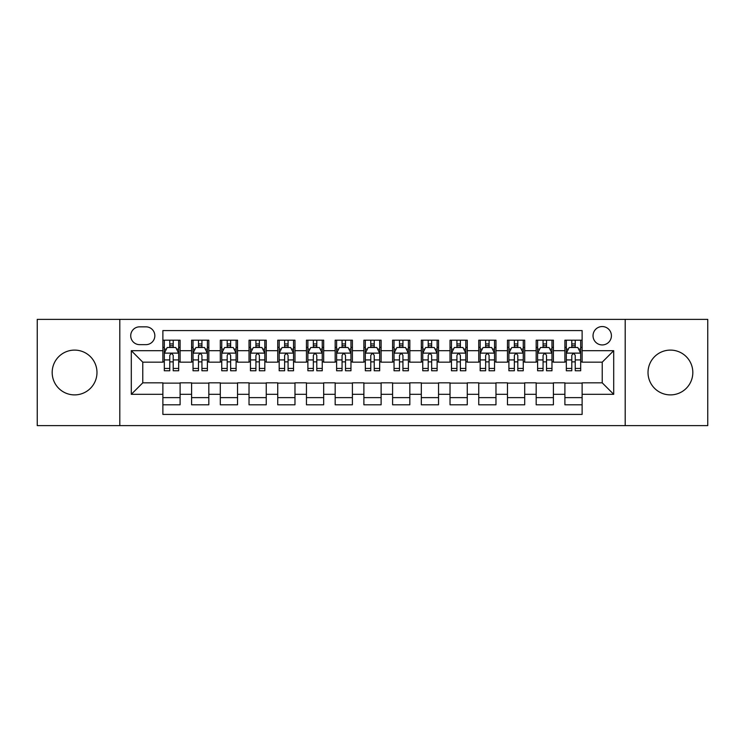 <?xml version="1.0" encoding="UTF-8"?>
<svg xmlns="http://www.w3.org/2000/svg" width="745" height="745" viewBox="0 0 745 745"><rect width="100%" height="100%" fill="white"/><g stroke="black" fill="none" stroke-linecap="round" stroke-linejoin="round"><path stroke-width="1.12" d="M670.416 350.103A22.397 22.397 0 0 0 648.02 372.5A22.397 22.397 0 0 0 670.416 394.897A22.397 22.397 0 0 0 692.822 372.5A22.397 22.397 0 0 0 670.416 350.103M74.584 350.103A22.397 22.397 0 0 0 52.178 372.5A22.397 22.397 0 0 0 74.584 394.897A22.397 22.397 0 0 0 96.98 372.5A22.397 22.397 0 0 0 74.584 350.103M602.221 326.552A9.191 9.191 0 0 0 593.029 335.744A9.191 9.191 0 0 0 602.221 344.935A9.191 9.191 0 0 0 611.412 335.744A9.191 9.191 0 0 0 602.221 326.552M625.195 425.619L707.75 425.619L707.75 319.382L625.195 319.382L625.195 425.619L119.805 425.619L119.805 319.382L37.25 319.382L37.25 425.619L119.805 425.619M582.124 340.195L564.896 340.195L564.896 350.681L553.405 350.681L553.405 362.163L564.896 362.163L564.896 350.681M553.405 350.681L553.405 340.195L536.177 340.195L536.177 350.681L524.694 350.681L524.694 362.163L536.177 362.163L536.177 350.681M524.694 350.681L524.694 340.195L507.466 340.195L507.466 350.681L495.974 350.681L495.974 362.163L507.466 362.163L507.466 350.681M495.974 350.681L495.974 340.195L478.746 340.195L478.746 350.681L467.264 350.681L467.264 362.163L478.746 362.163L478.746 350.681M467.264 350.681L467.264 340.195L450.027 340.195L450.027 350.681L438.544 350.681L438.544 362.163L450.027 362.163L450.027 350.681M438.544 350.681L438.544 340.195L421.316 340.195L421.316 350.681L409.834 350.681L409.834 362.163L421.316 362.163L421.316 350.681M409.834 350.681L409.834 340.195L392.596 340.195L392.596 350.681L381.114 350.681L381.114 362.163L392.596 362.163L392.596 350.681M381.114 350.681L381.114 340.195L363.886 340.195L363.886 350.681L352.404 350.681L352.404 362.163L363.886 362.163L363.886 350.681M352.404 350.681L352.404 340.195L335.166 340.195L335.166 350.681L323.684 350.681L323.684 362.163L335.166 362.163L335.166 350.681M323.684 350.681L323.684 340.195L306.456 340.195L306.456 350.681L294.973 350.681L294.973 362.163L306.456 362.163L306.456 350.681M294.973 350.681L294.973 340.195L277.736 340.195L277.736 350.681L266.254 350.681L266.254 362.163L277.736 362.163L277.736 350.681M266.254 350.681L266.254 340.195L249.026 340.195L249.026 350.681L237.534 350.681L237.534 362.163L249.026 362.163L249.026 350.681M237.534 350.681L237.534 340.195L220.306 340.195L220.306 350.681L208.824 350.681L208.824 362.163L220.306 362.163L220.306 350.681M208.824 350.681L208.824 340.195L191.595 340.195L191.595 362.163L180.104 362.163L180.104 340.195L162.876 340.195M162.876 404.805L180.104 404.805L180.104 382.837L191.595 382.837L191.595 404.805L208.824 404.805L208.824 382.837L220.306 382.837L220.306 394.319L208.824 394.319M220.306 394.319L220.306 404.805L237.534 404.805L237.534 382.837L249.026 382.837L249.026 394.319L237.534 394.319M249.026 394.319L249.026 404.805L266.254 404.805L266.254 382.837L277.736 382.837L277.736 394.319L266.254 394.319M277.736 394.319L277.736 404.805L294.973 404.805L294.973 382.837L306.456 382.837L306.456 394.319L294.973 394.319M306.456 394.319L306.456 404.805L323.684 404.805L323.684 382.837L335.166 382.837L335.166 394.319L323.684 394.319M335.166 394.319L335.166 404.805L352.404 404.805L352.404 382.837L363.886 382.837L363.886 394.319L352.404 394.319M363.886 394.319L363.886 404.805L381.114 404.805L381.114 382.837L392.596 382.837L392.596 394.319L381.114 394.319M392.596 394.319L392.596 404.805L409.834 404.805L409.834 382.837L421.316 382.837L421.316 394.319L409.834 394.319M421.316 394.319L421.316 404.805L438.544 404.805L438.544 382.837L450.027 382.837L450.027 394.319L438.544 394.319M450.027 394.319L450.027 404.805L467.264 404.805L467.264 382.837L478.746 382.837L478.746 394.319L467.264 394.319M478.746 394.319L478.746 404.805L495.974 404.805L495.974 382.837L507.466 382.837L507.466 394.319L495.974 394.319M507.466 394.319L507.466 404.805L524.694 404.805L524.694 382.837L536.177 382.837L536.177 394.319L524.694 394.319M536.177 394.319L536.177 404.805L553.405 404.805L553.405 382.837L564.896 382.837L564.896 394.319L553.405 394.319M139.622 344.646L145.936 344.646A8.903 8.903 0 0 0 154.839 335.744A8.903 8.903 0 0 0 145.936 326.841L139.622 326.841A8.903 8.903 0 0 0 130.72 335.744A8.903 8.903 0 0 0 139.622 344.646M625.195 319.382L119.805 319.382M582.124 350.681L582.124 330.575L162.876 330.575L162.876 362.163L142.779 362.163L142.779 382.837L162.876 382.837L162.876 414.425L582.124 414.425L582.124 382.837L602.221 382.837L602.221 362.163L582.124 362.163L582.124 350.681L613.703 350.681L613.703 394.319L582.124 394.319M162.876 394.319L131.297 394.319L131.297 350.681L162.876 350.681M564.896 394.319L564.896 404.805L582.124 404.805M162.876 347.375L164.319 347.375M169.767 347.375L173.213 347.375M178.67 347.375L180.104 347.375M162.876 361.874L164.319 361.874M169.767 361.874L173.213 361.874M178.67 361.874L180.104 361.874M162.876 383.126L180.104 383.126M162.876 397.625L180.104 397.625M191.595 361.874L193.03 361.874M198.487 361.874L201.932 361.874M207.389 361.874L208.824 361.874M191.595 347.375L193.03 347.375M198.487 347.375L201.932 347.375M207.389 347.375L208.824 347.375M191.595 383.126L208.824 383.126M191.595 397.625L208.824 397.625M220.306 383.126L237.534 383.126M220.306 397.625L237.534 397.625M220.306 347.375L221.749 347.375M227.197 347.375L230.643 347.375M236.1 347.375L237.534 347.375M220.306 361.874L221.749 361.874M227.197 361.874L230.643 361.874M236.1 361.874L237.534 361.874M249.026 383.126L266.254 383.126M249.026 397.625L266.254 397.625M249.026 347.375L250.46 347.375M255.917 347.375L259.362 347.375M264.82 347.375L266.254 347.375M249.026 361.874L250.46 361.874M255.917 361.874L259.362 361.874M264.82 361.874L266.254 361.874M277.736 383.126L294.973 383.126M277.736 397.625L294.973 397.625M277.736 347.375L279.179 347.375M284.627 347.375L288.073 347.375M293.53 347.375L294.973 347.375M277.736 361.874L279.179 361.874M284.627 361.874L288.073 361.874M293.53 361.874L294.973 361.874M306.456 383.126L323.684 383.126M306.456 397.625L323.684 397.625M306.456 347.375L307.89 347.375M313.347 347.375L316.793 347.375M322.25 347.375L323.684 347.375M306.456 361.874L307.89 361.874M313.347 361.874L316.793 361.874M322.25 361.874L323.684 361.874M335.166 383.126L352.404 383.126M335.166 397.625L352.404 397.625M335.166 347.375L336.61 347.375M342.057 347.375L345.503 347.375M350.96 347.375L352.404 347.375M335.166 361.874L336.61 361.874M342.057 361.874L345.503 361.874M350.96 361.874L352.404 361.874M363.886 383.126L381.114 383.126M363.886 397.625L381.114 397.625M363.886 347.375L365.32 347.375M370.777 347.375L374.223 347.375M379.68 347.375L381.114 347.375M363.886 361.874L365.32 361.874M370.777 361.874L374.223 361.874M379.68 361.874L381.114 361.874M392.596 383.126L409.834 383.126M392.596 397.625L409.834 397.625M392.596 347.375L394.04 347.375M399.497 347.375L402.943 347.375M408.39 347.375L409.834 347.375M392.596 361.874L394.04 361.874M399.497 361.874L402.943 361.874M408.39 361.874L409.834 361.874M421.316 383.126L438.544 383.126M421.316 397.625L438.544 397.625M421.316 347.375L422.75 347.375M428.207 347.375L431.653 347.375M437.11 347.375L438.544 347.375M421.316 361.874L422.75 361.874M428.207 361.874L431.653 361.874M437.11 361.874L438.544 361.874M450.027 383.126L467.264 383.126M450.027 397.625L467.264 397.625M450.027 347.375L451.47 347.375M456.927 347.375L460.373 347.375M465.821 347.375L467.264 347.375M450.027 361.874L451.47 361.874M456.927 361.874L460.373 361.874M465.821 361.874L467.264 361.874M478.746 383.126L495.974 383.126M478.746 397.625L495.974 397.625M478.746 347.375L480.18 347.375M485.638 347.375L489.083 347.375M494.54 347.375L495.974 347.375M478.746 361.874L480.18 361.874M485.638 361.874L489.083 361.874M494.54 361.874L495.974 361.874M507.466 383.126L524.694 383.126M507.466 397.625L524.694 397.625M507.466 347.375L508.9 347.375M514.357 347.375L517.803 347.375M523.251 347.375L524.694 347.375M507.466 361.874L508.9 361.874M514.357 361.874L517.803 361.874M523.251 361.874L524.694 361.874M536.177 383.126L553.405 383.126M536.177 397.625L553.405 397.625M536.177 347.375L537.611 347.375M543.068 347.375L546.513 347.375M551.971 347.375L553.405 347.375M536.177 361.874L537.611 361.874M543.068 361.874L546.513 361.874M551.971 361.874L553.405 361.874M564.896 383.126L582.124 383.126M564.896 397.625L582.124 397.625M564.896 347.375L566.33 347.375M571.788 347.375L575.233 347.375M580.681 347.375L582.124 347.375M564.896 361.874L566.33 361.874M571.788 361.874L575.233 361.874M580.681 361.874L582.124 361.874M142.779 362.163L131.297 350.681M142.779 382.837L131.297 394.319M613.703 350.681L602.221 362.163M613.703 394.319L602.221 382.837M173.213 343.929L169.767 343.929M178.67 368.44L173.213 368.44L173.213 370.777L178.67 370.777L178.67 353.26L175.801 347.515L167.187 347.515L164.319 353.26L164.319 370.777L169.767 370.777L169.767 368.44L164.319 368.44M164.319 353.26L164.319 340.195M178.67 353.26L178.67 340.195M169.767 347.515L169.767 340.195M173.213 340.195L173.213 347.515M173.213 368.44L173.213 355.412C172.067 353.204 170.922 353.204 169.767 355.412L169.767 368.44M201.932 343.929L198.487 343.929M207.389 368.44L201.932 368.44L201.932 370.777L207.389 370.777L207.389 353.26L204.512 347.515L195.898 347.515L193.03 353.26L193.03 370.777L198.487 370.777L198.487 368.44L193.03 368.44M193.03 353.26L193.03 340.195M207.389 353.26L207.389 340.195M198.487 347.515L198.487 340.195M201.932 340.195L201.932 347.515M201.932 368.44L201.932 355.412C200.787 353.204 199.632 353.204 198.487 355.412L198.487 368.44M230.643 343.929L227.197 343.929M236.1 368.44L230.643 368.44L230.643 370.777L236.1 370.777L236.1 353.26L233.232 347.515L224.618 347.515L221.749 353.26L221.749 370.777L227.197 370.777L227.197 368.44L221.749 368.44M221.749 353.26L221.749 340.195M236.1 353.26L236.1 340.195M227.197 347.515L227.197 340.195M230.643 340.195L230.643 347.515M230.643 368.44L230.643 355.412C229.497 353.204 228.352 353.204 227.197 355.412L227.197 368.44M259.362 343.929L255.917 343.929M264.82 368.44L259.362 368.44L259.362 370.777L264.82 370.777L264.82 353.26L261.942 347.515L253.328 347.515L250.46 353.26L250.46 370.777L255.917 370.777L255.917 368.44L250.46 368.44M250.46 353.26L250.46 340.195M264.82 353.26L264.82 340.195M255.917 347.515L255.917 340.195M259.362 340.195L259.362 347.515M259.362 368.44L259.362 355.412C258.217 353.204 257.062 353.204 255.917 355.412L255.917 368.44M288.073 343.929L284.627 343.929M293.53 368.44L288.073 368.44L288.073 370.777L293.53 370.777L293.53 353.26L290.662 347.515L282.048 347.515L279.179 353.26L279.179 370.777L284.627 370.777L284.627 368.44L279.179 368.44M279.179 353.26L279.179 340.195M293.53 353.26L293.53 340.195M284.627 347.515L284.627 340.195M288.073 340.195L288.073 347.515M288.073 368.44L288.073 355.412C286.927 353.204 285.782 353.204 284.627 355.412L284.627 368.44M316.793 343.929L313.347 343.929M322.25 368.44L316.793 368.44L316.793 370.777L322.25 370.777L322.25 353.26L319.382 347.515L310.758 347.515L307.89 353.26L307.89 370.777L313.347 370.777L313.347 368.44L307.89 368.44M307.89 353.26L307.89 340.195M322.25 353.26L322.25 340.195M313.347 347.515L313.347 340.195M316.793 340.195L316.793 347.515M316.793 368.44L316.793 355.412C315.647 353.204 314.492 353.204 313.347 355.412L313.347 368.44M345.503 343.929L342.057 343.929M350.96 368.44L345.503 368.44L345.503 370.777L350.96 370.777L350.96 353.26L348.092 347.515L339.478 347.515L336.61 353.26L336.61 370.777L342.057 370.777L342.057 368.44L336.61 368.44M336.61 353.26L336.61 340.195M350.96 353.26L350.96 340.195M342.057 347.515L342.057 340.195M345.503 340.195L345.503 347.515M345.503 368.44L345.503 355.412C344.358 353.204 343.212 353.204 342.057 355.412L342.057 368.44M374.223 343.929L370.777 343.929M379.68 368.44L374.223 368.44L374.223 370.777L379.68 370.777L379.68 353.26L376.812 347.515L368.188 347.515L365.32 353.26L365.32 370.777L370.777 370.777L370.777 368.44L365.32 368.44M365.32 353.26L365.32 340.195M379.68 353.26L379.68 340.195M370.777 347.515L370.777 340.195M374.223 340.195L374.223 347.515M374.223 368.44L374.223 355.412C373.077 353.204 371.923 353.204 370.777 355.412L370.777 368.44M402.943 343.929L399.497 343.929M408.39 368.44L402.943 368.44L402.943 370.777L408.39 370.777L408.39 353.26L405.522 347.515L396.908 347.515L394.04 353.26L394.04 370.777L399.497 370.777L399.497 368.44L394.04 368.44M394.04 353.26L394.04 340.195M408.39 353.26L408.39 340.195M399.497 347.515L399.497 340.195M402.943 340.195L402.943 347.515M402.943 368.44L402.943 355.412C401.788 353.204 400.642 353.204 399.497 355.412L399.497 368.44M431.653 343.929L428.207 343.929M437.11 368.44L431.653 368.44L431.653 370.777L437.11 370.777L437.11 353.26L434.242 347.515L425.619 347.515L422.75 353.26L422.75 370.777L428.207 370.777L428.207 368.44L422.75 368.44M422.75 353.26L422.75 340.195M437.11 353.26L437.11 340.195M428.207 347.515L428.207 340.195M431.653 340.195L431.653 347.515M431.653 368.44L431.653 355.412C430.508 353.204 429.362 353.204 428.207 355.412L428.207 368.44M460.373 343.929L456.927 343.929M465.821 368.44L460.373 368.44L460.373 370.777L465.821 370.777L465.821 353.26L462.952 347.515L454.338 347.515L451.47 353.26L451.47 370.777L456.927 370.777L456.927 368.44L451.47 368.44M451.47 353.26L451.47 340.195M465.821 353.26L465.821 340.195M456.927 347.515L456.927 340.195M460.373 340.195L460.373 347.515M460.373 368.44L460.373 355.412C459.218 353.204 458.073 353.204 456.927 355.412L456.927 368.44M489.083 343.929L485.638 343.929M494.54 368.44L489.083 368.44L489.083 370.777L494.54 370.777L494.54 353.26L491.672 347.515L483.058 347.515L480.18 353.26L480.18 370.777L485.638 370.777L485.638 368.44L480.18 368.44M480.18 353.26L480.18 340.195M494.54 353.26L494.54 340.195M485.638 347.515L485.638 340.195M489.083 340.195L489.083 347.515M489.083 368.44L489.083 355.412C487.938 353.204 486.792 353.204 485.638 355.412L485.638 368.44M517.803 343.929L514.357 343.929M523.251 368.44L517.803 368.44L517.803 370.777L523.251 370.777L523.251 353.26L520.382 347.515L511.768 347.515L508.9 353.26L508.9 370.777L514.357 370.777L514.357 368.44L508.9 368.44M508.9 353.26L508.9 340.195M523.251 353.26L523.251 340.195M514.357 347.515L514.357 340.195M517.803 340.195L517.803 347.515M517.803 368.44L517.803 355.412C516.648 353.204 515.503 353.204 514.357 355.412L514.357 368.44M546.513 343.929L543.068 343.929M551.971 368.44L546.513 368.44L546.513 370.777L551.971 370.777L551.971 353.26L549.102 347.515L540.488 347.515L537.611 353.26L537.611 370.777L543.068 370.777L543.068 368.44L537.611 368.44M537.611 353.26L537.611 340.195M551.971 353.26L551.971 340.195M543.068 347.515L543.068 340.195M546.513 340.195L546.513 347.515M546.513 368.44L546.513 355.412C545.368 353.204 544.222 353.204 543.068 355.412L543.068 368.44M575.233 343.929L571.788 343.929M580.681 368.44L575.233 368.44L575.233 370.777L580.681 370.777L580.681 353.26L577.813 347.515L569.199 347.515L566.33 353.26L566.33 370.777L571.788 370.777L571.788 368.44L566.33 368.44M566.33 353.26L566.33 340.195M580.681 353.26L580.681 340.195M571.788 347.515L571.788 340.195M575.233 340.195L575.233 347.515M575.233 368.44L575.233 355.412C574.078 353.204 572.933 353.204 571.788 355.412L571.788 368.44M191.595 394.319L180.104 394.319M191.595 350.681L180.104 350.681M178.604 353.121L164.384 353.121M164.319 349.098L166.396 349.098M176.593 349.098L178.67 349.098M169.767 359.919L164.319 359.919M178.67 359.919L173.213 359.919M173.213 345.755L169.767 345.755M207.315 353.121L193.104 353.121M193.03 349.098L195.116 349.098M205.303 349.098L207.389 349.098M198.487 359.919L193.03 359.919M207.389 359.919L201.932 359.919M201.932 345.755L198.487 345.755M236.035 353.121L221.814 353.121M221.749 349.098L223.826 349.098M234.023 349.098L236.1 349.098M227.197 359.919L221.749 359.919M236.1 359.919L230.643 359.919M230.643 345.755L227.197 345.755M264.745 353.121L250.534 353.121M250.46 349.098L252.546 349.098M262.734 349.098L264.82 349.098M255.917 359.919L250.46 359.919M264.82 359.919L259.362 359.919M259.362 345.755L255.917 345.755M293.465 353.121L279.245 353.121M279.179 349.098L281.256 349.098M291.453 349.098L293.53 349.098M284.627 359.919L279.179 359.919M293.53 359.919L288.073 359.919M288.073 345.755L284.627 345.755M322.175 353.121L307.964 353.121M307.89 349.098L309.976 349.098M320.164 349.098L322.25 349.098M313.347 359.919L307.89 359.919M322.25 359.919L316.793 359.919M316.793 345.755L313.347 345.755M350.895 353.121L336.675 353.121M336.61 349.098L338.686 349.098M348.883 349.098L350.96 349.098M342.057 359.919L336.61 359.919M350.96 359.919L345.503 359.919M345.503 345.755L342.057 345.755M379.605 353.121L365.395 353.121M365.32 349.098L367.406 349.098M377.594 349.098L379.68 349.098M370.777 359.919L365.32 359.919M379.68 359.919L374.223 359.919M374.223 345.755L370.777 345.755M408.325 353.121L394.105 353.121M394.04 349.098L396.117 349.098M406.314 349.098L408.39 349.098M399.497 359.919L394.04 359.919M408.39 359.919L402.943 359.919M402.943 345.755L399.497 345.755M437.036 353.121L422.825 353.121M422.75 349.098L424.836 349.098M435.024 349.098L437.11 349.098M428.207 359.919L422.75 359.919M437.11 359.919L431.653 359.919M431.653 345.755L428.207 345.755M465.755 353.121L451.535 353.121M451.47 349.098L453.547 349.098M463.744 349.098L465.821 349.098M456.927 359.919L451.47 359.919M465.821 359.919L460.373 359.919M460.373 345.755L456.927 345.755M494.466 353.121L480.255 353.121M480.18 349.098L482.266 349.098M492.454 349.098L494.54 349.098M485.638 359.919L480.18 359.919M494.54 359.919L489.083 359.919M489.083 345.755L485.638 345.755M523.186 353.121L508.965 353.121M508.9 349.098L510.977 349.098M521.174 349.098L523.251 349.098M514.357 359.919L508.9 359.919M523.251 359.919L517.803 359.919M517.803 345.755L514.357 345.755M551.896 353.121L537.685 353.121M537.611 349.098L539.697 349.098M549.885 349.098L551.971 349.098M543.068 359.919L537.611 359.919M551.971 359.919L546.513 359.919M546.513 345.755L543.068 345.755M580.616 353.121L566.396 353.121M566.33 349.098L568.407 349.098M578.604 349.098L580.681 349.098M571.788 359.919L566.33 359.919M580.681 359.919L575.233 359.919M575.233 345.755L571.788 345.755"/></g></svg>
